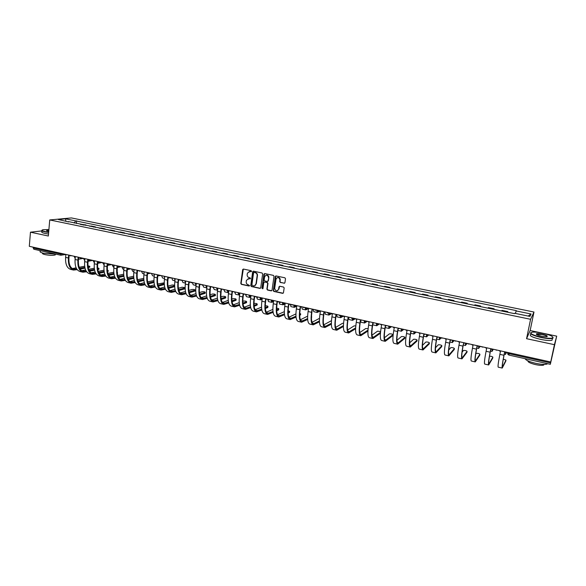 <?xml version="1.0" encoding="UTF-8"?>
<svg xmlns="http://www.w3.org/2000/svg" width="586" height="586" viewBox="0 0 586 586"><rect width="100%" height="100%" fill="white"/><g stroke="black" fill="none" stroke-linecap="round" stroke-linejoin="round"><path stroke-width="0.88" d="M251.526 271.318L251.094 270.673L243.468 269.069L242.692 269.523L240.795 283.448L241.41 284.364L248.991 286.019L249.57 285.594L248.156 284.737C246.787 284.283 246.135 283.302 246.201 281.793L246.435 280.255L248.984 278.687L250.53 278.54L250.112 277.823L249.131 277.61C247.753 277.163 247.102 276.182 247.167 274.666L247.417 273.105L249.958 271.545L251.526 271.318M284.078 283.287L284.928 282.664L285.507 278.731L284.877 277.793L276.153 275.955L275.31 276.577L273.31 290.546L273.94 291.454L282.613 293.344L283.47 292.729L284.166 287.902L283.529 287.059L279.8 286.254L278.951 286.876L278.614 289.22C276.98 291.579 275.669 291.323 274.673 288.466L275.999 279.185C277.588 276.819 278.907 277.039 279.954 279.852L279.712 281.617L280.342 282.489L284.598 283.192M530.586 319.289L526.565 338.693L554.429 344.671L550.723 361.994L29.3 246.31L30.465 232.188L48.338 236.026L49.737 219.948L530.586 319.289L533.985 312.03L71.367 217.926L49.737 219.948M262.653 273.904L262.037 272.981L253.489 271.179L252.683 271.699L250.764 285.616L251.379 286.539L259.884 288.393L260.711 287.821L262.653 273.904M264.762 273.552L273.398 275.376L274.021 276.277L272.036 290.238L271.193 290.854L267.509 290.048L266.886 289.125L267.685 283.492L267.062 282.562L264.623 282.042L263.795 282.628L262.968 288.524L261.949 288.283L263.927 274.175L264.762 273.552M554.429 344.671L556.7 336.144L550.32 364.302L508.926 355.079L509.117 353.717L550.598 362.932L550.32 364.302M556.7 336.144L530.147 330.533L533.985 312.03M550.723 361.994L550.598 362.932M33.944 249.211L33.153 247.937L60.182 253.943L63.442 253.885M33.219 247.182L33.153 247.937M42.133 230.884L30.465 232.188M84.216 225.141L80.209 224.321M80.575 224.226L85.842 224.907L85.79 225.471M84.582 225.046L85.842 224.907M95.298 227.427L95.35 226.863L91.321 226.035L89.709 226.277M93.753 227.104L95.35 226.863M104.894 229.397L104.953 228.833L100.88 227.998L99.29 228.247M103.37 229.082L104.953 228.833M114.578 231.389L114.636 230.825L110.527 229.976L108.959 230.232M113.083 231.082L114.636 230.825M124.357 233.396L124.415 232.832L120.269 231.983L118.724 232.239M122.884 233.096L124.415 232.832M134.223 235.425L134.282 234.861L130.099 233.997L128.583 234.268M132.78 235.133L134.282 234.861M144.185 237.477L144.251 236.905L140.025 236.033L138.53 236.312M142.764 237.184L144.251 236.905M154.243 239.542L154.308 238.971L150.038 238.092L148.573 238.377M152.851 239.256L154.308 238.971M164.395 241.63L164.461 241.058L160.154 240.172L158.711 240.465M163.025 241.351L164.461 241.058M174.643 243.739L174.709 243.161L170.365 242.267L168.944 242.567M173.31 243.468L174.709 243.161M184.993 245.871L185.059 245.285L180.671 244.384L179.279 244.692M183.682 245.6L185.059 245.285M195.438 248.017L195.512 247.431L191.08 246.523L189.718 246.838M194.164 247.753L195.512 247.431M205.986 250.185L206.06 249.599L201.584 248.684L200.251 249.006M204.741 249.929L206.06 249.599M216.637 252.376L216.717 251.79L212.198 250.859L210.894 251.196M215.421 252.126L216.717 251.79M227.397 254.588L227.478 253.994L222.907 253.064L221.633 253.408M226.211 254.346L227.478 253.994M238.26 256.822L238.341 256.228L233.733 255.284L232.481 255.635M237.11 256.587L238.341 256.228M249.233 259.078L249.314 258.485L244.655 257.525L243.439 257.891M248.112 258.851L249.314 258.485M260.309 261.356L260.396 260.763L255.694 259.796L254.507 260.169M259.224 261.136L260.396 260.763M271.501 263.663L271.589 263.055L266.835 262.081L265.685 262.462M270.446 263.444L271.589 263.055M282.804 265.985L282.892 265.377L278.094 264.396L276.98 264.784M273.376 290.978L273.45 290.466M275.442 276.533L275.493 276.167M281.785 265.773L282.892 265.377M294.223 268.337L294.311 267.729L289.469 266.733L288.385 267.135M293.242 268.132L294.311 267.729M305.76 270.703L305.848 270.095L300.955 269.091L299.9 269.501M304.815 270.512L305.848 270.095M317.407 273.105L317.502 272.49L312.558 271.472L311.54 271.897M316.499 272.915L317.502 272.49M329.178 275.523L329.273 274.907L324.278 273.882L323.296 274.314M328.314 275.347L329.273 274.907M341.074 277.969L341.169 277.346L336.122 276.314L335.177 276.76M340.239 277.801L341.169 277.346M353.087 280.438L353.19 279.815L348.091 278.768L347.183 279.229M352.296 280.276L353.19 279.815M365.232 282.935L365.334 282.313L360.178 281.251L359.313 281.72M364.477 282.782L365.334 282.313M377.501 285.463L377.604 284.833L372.396 283.763L371.568 284.239M376.791 285.316L377.604 284.833M389.895 288.012L390.005 287.382L384.746 286.298L383.955 286.788M389.229 287.873L390.005 287.382M402.428 290.59L402.538 289.953L397.22 288.861L396.466 289.359M401.806 290.458L402.538 289.953M415.086 293.19L415.203 292.553L409.826 291.447L409.116 291.96M414.514 293.073L415.203 292.553M427.89 295.82L428 295.183L422.572 294.069L421.905 294.59M427.355 295.71L428 295.183M440.826 298.486L440.943 297.842L435.449 296.714L434.827 297.249M440.335 298.384L440.943 297.842M453.901 301.175L454.018 300.53L448.473 299.387L447.894 299.937M453.461 301.079L454.018 300.53M467.115 303.892L467.24 303.24L461.629 302.09L461.101 302.654M466.727 303.812L467.24 303.24M480.483 306.639L480.608 305.987L474.931 304.823L474.448 305.401M480.139 306.573L480.608 305.987M493.991 309.415L494.123 308.763L488.387 307.584L487.948 308.177M493.705 309.357L494.123 308.763M507.652 312.228L507.784 311.569L501.982 310.375L501.594 310.983M507.417 312.177L507.784 311.569M68.672 221.948L58.314 219.508L65.566 218.827L75.638 220.885L74.21 223.083M515.416 313.444L516.259 310.602L75.638 220.885M516.068 310.924L531.092 313.993L529.92 316.425L514.655 313.29L514.449 313.627L68.489 221.596M526.565 338.693L530.147 330.533M76.37 223.53L76.627 220.783M65.566 218.827L65.837 221.054M528.154 316.066L531.092 313.993M251.328 271.67L249.072 271.538M248.054 278.687L250.354 278.811M243.322 269.055L241.117 283.346L241.725 284.261L249.387 285.924M253.32 271.164L251.079 285.514L251.694 286.429L260.404 288.297M254.134 272.424L253.555 272.856L251.885 284.994L253.357 285.865C254.676 286.027 255.547 285.448 255.965 284.129L257.151 275.603C257.217 274.08 256.565 273.091 255.181 272.644L254.068 272.417M254.661 285.748L256.001 283.91M254.449 272.329L255.489 272.556C256.873 272.995 257.532 273.984 257.466 275.508L256.316 283.807M264.418 282.027L267.363 282.459L267.985 283.39L267.187 289.015L267.809 289.938L271.721 290.751M264.579 273.537L262.257 288.18L262.784 288.839M268.513 277.632C267.626 274.731 266.33 274.431 264.623 276.731L264.154 280.035L264.777 280.958L267.216 281.485L268.058 280.87L268.813 277.537C268.703 275.647 267.787 274.856 266.066 275.156M267.721 281.397L268.359 280.767L268.813 277.537M277.434 277.53C279.097 277.193 280.035 277.932 280.247 279.749L280.005 281.514L280.635 282.386L284.364 283.185M277.544 290.722L278.614 289.22M279.566 286.246L278.907 289.11M275.947 275.94L273.611 290.436L274.233 291.337L283.163 293.234M78.517 259.224L83.483 258.367L84.728 260.653M74.129 256.258L75.176 258.485M89.768 267.048L89.834 266.352L87.966 265.773M64.812 254.192L65.83 255.013L65.61 257.379C65.28 264.227 67.009 268.242 70.796 269.428L73.235 269.985M76.678 268.893L73.755 269.15C70.239 268.051 68.635 264.301 68.95 257.906L69.163 255.65M69.573 255.452L68.613 255.628L68.394 258.001C68.057 264.857 69.778 268.871 73.543 270.058L77.213 269.67M80.106 269.113L85.021 268.161M88.208 267.546L89.548 267.289M89.636 266.41L88.068 266.711M84.838 267.326L79.645 268.322M84.67 266.234L79.183 267.275M76.136 267.853L72.29 268.571M89.438 260.147L88.186 260.367M88.098 261.275L92.852 260.411M98.946 262.22L97.862 262.418M97.774 263.326L102.213 262.491M92.925 260.426L94.375 262.806M98.909 269.113L98.983 268.41L97.613 267.868M74.283 256.294L75.301 257.115L75.081 259.495C74.73 266.366 76.414 270.388 80.143 271.567L82.611 272.131M86.135 270.996L83.124 271.289C79.667 270.197 78.099 266.44 78.436 260.023L78.649 257.759M79.103 257.54L78.114 257.737L77.887 260.125C77.528 267.004 79.205 271.025 82.912 272.197L86.647 271.772M89.563 271.193L94.595 270.175M97.811 269.531L98.704 269.355M98.792 268.469L97.686 268.688M94.427 269.34L89.123 270.402M94.273 268.22L88.676 269.318M85.607 269.926L81.659 270.695M108.139 271.193L108.212 270.498L107.348 270.021M83.835 258.411L84.86 259.239L84.633 261.627C84.259 268.527 85.908 272.556 89.577 273.721L92.075 274.292M95.679 273.113L92.588 273.45C89.182 272.365 87.651 268.608 88.01 262.162L88.23 259.898M88.72 259.649L87.702 259.869L87.468 262.264C87.087 269.172 88.72 273.201 92.376 274.365L96.177 273.896M99.107 273.281L104.264 272.204M107.509 271.523L107.941 271.435M108.036 270.549L107.399 270.681M104.11 271.362L98.69 272.49M103.971 270.212L98.258 271.377M95.159 272.014L91.108 272.834M48.894 229.558L43.012 229.712C41.145 230.217 42.024 230.884 45.635 231.726L48.667 232.246M48.645 232.495L45.481 231.953C42.397 231.258 41.262 230.65 42.067 230.122M48.726 231.499L46.565 230.591L48.836 230.291M48.814 230.54L46.726 230.906M55.875 254.141L43.65 253.247C40.434 252.478 39.35 251.775 40.405 251.145M45.503 251.826L42.353 251.123M55.333 254.251L55.274 254.939C52.989 255.555 49.59 255.452 45.063 254.624C42.741 254.06 41.965 253.555 42.719 253.093L42.727 253.027M48.506 234.056L45.349 233.514C42.119 232.774 41.02 232.137 42.075 231.602M541.098 337.184C547.185 338.386 551.082 338.591 552.781 337.807C553.382 336.459 549.968 334.906 542.533 333.17C538.16 332.277 534.754 331.94 532.337 332.159C528.982 333.192 531.898 334.87 541.098 337.184M552.964 337.184L553.001 338.129L552.43 338.386C550.173 338.869 546.372 338.569 541.025 337.492C532.923 335.536 529.546 333.91 530.879 332.614M541.464 336.159C537.743 335.28 536.051 334.511 536.373 333.852C537.223 333.456 539.164 333.559 542.182 334.152C546.789 335.302 548.254 336.137 546.584 336.672L541.464 336.159M547.046 336.584C547.068 335.932 545.42 335.221 542.109 334.452L536.476 334.394M547.617 363.701L546.943 364.082C544.68 364.682 540.9 364.419 535.597 363.298C529.29 361.767 525.796 360.229 525.107 358.683M538.49 361.665L533.626 360.58M544.145 364.404L543.574 365.122C541.947 365.561 539.223 365.378 535.414 364.573C530.14 363.247 527.664 362.016 527.971 360.881M552.334 338.833L552.027 340.268C549.771 340.759 545.976 340.466 540.629 339.382C532.11 337.287 528.836 335.617 530.799 334.364M536.38 334.298L536.791 334.342M108.6 264.293L107.634 264.484M107.538 265.399L111.662 264.586M102.447 262.543L104.11 264.975M118.379 266.388L117.5 266.564M117.405 267.48L121.192 266.703M112.065 264.674L113.31 267.026L113.94 267.165M128.275 268.483L127.455 268.659L127.213 270.915C126.766 277.464 128.129 281.251 131.308 282.284L131.044 282.225M127.36 269.575L130.817 268.835M121.763 266.828L122.987 269.179L123.866 269.377M117.281 273.376L117.178 272.241M93.474 260.55L94.514 261.385L94.28 263.781C93.877 270.71 95.489 274.746 99.093 275.896L101.627 276.475M98.551 261.92L98.162 261.964M105.319 275.244L102.132 275.625C98.778 274.556 97.298 270.791 97.672 264.323L97.899 262.052M98.433 261.781L97.379 262.023L97.137 264.425C96.734 271.355 98.323 275.398 101.92 276.541L105.795 276.035M108.747 275.391L114.021 274.241M113.882 273.398L108.351 274.592M113.765 272.204L107.934 273.45M104.813 274.116L100.653 274.995M103.209 262.711L104.257 263.546L104.015 265.956C103.59 272.915 105.158 276.958 108.703 278.094L111.259 278.68M108.351 264.081L107.949 264.132M115.046 277.398L111.765 277.83C108.476 276.768 107.026 272.988 107.428 266.498L107.663 264.22M108.242 263.927L107.15 264.191L106.901 266.601C106.469 273.567 108.022 277.61 111.552 278.746L115.501 278.189M118.475 277.515L123.88 276.292M123.756 275.442L118.101 276.709M123.653 274.211L117.698 275.537M114.548 276.233L110.278 277.178M133.637 276.24L127.565 277.632M113.032 264.894L114.094 265.729L113.838 268.154C113.391 275.134 114.915 279.185 118.401 280.313L120.994 280.906M118.255 266.256L117.815 266.322M124.862 279.566L121.492 280.049C118.255 279.002 116.848 275.215 117.273 268.696L117.515 266.418M118.138 266.095L117.01 266.381L116.753 268.806C116.299 275.794 117.808 279.852 121.273 280.972L125.294 280.357M128.297 279.647L133.835 278.343M133.725 277.493L127.946 278.848M124.386 278.365L119.998 279.375M131.564 269.003L132.751 271.355L133.886 271.611M143.731 278.365L137.527 279.742M122.95 267.091L124.02 267.934L123.763 270.366C123.287 277.376 124.767 281.441 128.188 282.547L130.81 283.148M128.246 268.447L127.785 268.535M128.129 268.285L126.964 268.593L126.708 271.025C126.224 278.042 127.689 282.108 131.088 283.214L135.19 282.54M138.215 281.8L143.885 280.408M143.797 279.559L137.886 280.994M134.78 281.749L131.308 282.284M134.311 280.511L129.806 281.595M147.562 273.809L149.225 273.42M141.446 271.193L142.603 273.552L143.995 273.867M153.92 280.562L147.584 281.859M132.963 269.311L134.04 270.161L133.776 272.607C133.278 279.639 134.707 283.712 138.069 284.811L140.721 285.419M138.333 270.659L137.849 270.761M144.793 283.946L141.219 284.547C138.098 283.521 136.78 279.727 137.249 273.157L137.498 270.864M139.314 271.186L140.303 270.937L138.208 270.476L137.014 270.827L136.75 273.266C136.245 280.313 137.659 284.386 140.999 285.477L145.181 284.745M148.236 283.968L154.037 282.481M153.964 281.624L147.928 283.155M144.339 282.672L139.71 283.829M157.81 275.94L159.267 275.588M151.43 273.406L152.55 275.772L154.213 276.138M164.212 282.818L157.737 283.99M143.079 271.552L144.156 272.409L143.885 274.863C143.365 281.932 144.749 286.005 148.038 287.089L150.734 287.704M148.514 272.893L148.016 273.017M154.894 286.166L151.217 286.832C148.163 285.822 146.888 282.012 147.379 275.413L147.635 273.12M148.383 272.732L147.159 273.076L146.888 275.53C146.361 282.606 147.731 286.686 150.998 287.77L155.268 286.964M158.352 286.144L164.3 284.562M164.241 283.697L158.066 285.331M154.462 284.84L149.701 286.085M168.16 278.086L169.471 277.757M164.527 276.936L164.629 277.493M161.502 275.64L162.586 278.006L164.519 278.438M174.606 285.148L172.181 284.994L167.999 286.129M153.283 273.823L154.374 274.68L154.096 277.141C153.547 284.239 154.887 288.319 158.11 289.389L160.835 290.011M158.799 275.149L158.271 275.288M165.106 288.4L161.311 289.132C158.323 288.136 157.092 284.327 157.612 277.698L157.876 275.398M158.645 275.01L157.407 275.354L157.129 277.815C156.572 284.921 157.89 289.008 161.091 290.077L165.45 289.198M168.563 288.341L174.657 286.649M174.621 285.778L168.299 287.521M164.688 287.03L159.795 288.363M178.613 280.247L179.821 279.925M174.716 279.163L174.987 280.255M171.669 277.896L172.724 280.262L174.928 280.76M185.037 288.546L185.103 287.858M185.103 287.601L182.092 287.221L178.364 288.283M163.589 276.109L164.688 276.973L164.402 279.441C163.831 286.569 165.12 290.656 168.27 291.718L171.031 292.348M169.186 277.42L168.636 277.581M175.412 290.649L171.508 291.462C168.585 290.473 167.391 286.657 167.94 280.005L168.204 277.698M169.002 277.31L167.75 277.654L167.464 280.13C166.878 287.257 168.153 291.352 171.288 292.407L175.734 291.454M178.884 290.546L184.92 288.795M185.03 287.88L178.642 289.718M175.016 289.228L169.984 290.656M185.616 281.661L185.323 284.115C184.693 291.301 185.879 295.403 188.89 296.428L191.717 297.08M189.175 282.415L190.304 282.1M185 281.361L185.469 282.884M181.938 280.174L182.957 282.547L185.447 283.097M195.05 290.803L195.138 290.107C194.926 289.601 193.907 289.389 192.091 289.469L188.831 290.436M173.991 278.416L175.104 279.288L174.811 281.771C174.21 288.92 175.448 293.022 178.532 294.062L181.323 294.699M179.668 279.712L179.096 279.903M185.821 292.912L181.799 293.806C178.942 292.839 177.792 289.015 178.364 282.335L178.642 280.02M179.455 279.625L178.195 279.969L177.902 282.459C177.287 289.623 178.518 293.718 181.579 294.758L186.121 293.718M189.3 292.758L194.94 291.059M195.057 290.143L189.088 291.931M185.447 291.44L180.268 292.971M196.2 284.349L195.973 283.91M195.38 283.507L196.068 285.411M192.303 282.569L193.285 284.847L196.061 285.463M205.159 293.088L205.246 292.392C205.027 291.872 204.001 291.66 202.185 291.747L199.408 292.604M184.502 280.745L185.623 281.624M191.351 282.745L192.398 282.496L189.666 282.24M196.332 295.19L192.186 296.179C189.395 295.219 188.296 291.389 188.897 284.686L189.183 282.364M190.018 281.969L188.743 282.313L188.436 284.811C187.798 292.004 188.978 296.113 191.966 297.131L196.61 296.003M199.833 294.985L205.063 293.337M205.173 292.421L199.636 294.157M195.98 293.659L190.655 295.307M206.902 286.869L206.426 286.158M205.869 285.565L206.777 287.858M202.771 285.082L203.716 287.169L206.748 287.851M215.362 295.388L215.45 294.692C215.223 294.165 214.198 293.945 212.366 294.04L210.096 294.773M195.109 283.097L196.244 283.983L195.936 286.488C195.277 293.696 196.413 297.813 199.35 298.823L202.214 299.475M200.917 284.386L200.339 284.598M206.953 297.483L202.675 298.574C199.958 297.629 198.91 293.791 199.533 287.059L199.819 284.737M200.683 284.335L199.394 284.679L199.079 287.191C198.412 294.414 199.54 298.523 202.456 299.534L207.21 298.303M210.469 297.227L215.274 295.644M215.392 294.714L210.293 296.384M206.624 295.893L201.145 297.666M217.736 289.25L216.974 288.341M216.468 287.836L217.611 290.209M213.341 287.55L214.249 289.521L217.311 290.202M225.661 297.717L225.757 297.014C225.522 296.479 224.482 296.26 222.651 296.355L220.893 296.948M205.825 285.477L206.968 286.364L206.653 288.876C205.964 296.12 207.048 300.244 209.913 301.241L212.813 301.9M211.678 286.774L211.114 286.986M217.677 299.79L213.267 300.992C210.616 300.061 209.62 296.216 210.271 289.455L210.564 287.125M211.458 286.722L210.154 287.074L209.832 289.587C209.136 296.838 210.206 300.962 213.048 301.951L217.911 300.611M221.215 299.475L225.581 297.966M225.705 297.036L221.061 298.626M217.377 298.135L211.744 300.039M228.694 291.528L228.24 291.623L227.617 290.37M227.17 290.209L228.035 292.59L228.569 292.487M224.006 289.997L224.878 291.887L227.976 292.575M236.055 300.061L236.151 299.365C235.909 298.816 234.869 298.589 233.03 298.692L231.807 299.124M216.652 287.88L217.802 288.773L217.472 291.293C216.761 298.567 217.794 302.698 220.578 303.673L223.515 304.346M222.541 289.184L221.999 289.389M228.518 302.105L223.962 303.431C221.383 302.515 220.439 298.662 221.112 291.872L221.42 289.543M222.336 289.14L221.017 289.484L220.688 292.011C219.962 299.292 220.981 303.423 223.742 304.398L228.73 302.933M232.071 301.724L235.982 300.31M236.107 299.38L231.939 300.874M228.24 300.384L222.438 302.435M239.769 293.813L239.007 294.018L238.399 292.707M237.975 292.612L238.802 294.992L239.637 294.773M234.781 292.429L235.616 294.282L238.744 294.978M246.552 302.435L246.647 301.731C246.398 301.175 245.351 300.948 243.512 301.05L242.838 301.299M227.58 290.304L228.738 291.198L228.408 293.74C227.661 301.043 228.643 305.174 231.345 306.141L234.319 306.815M233.521 291.623L232.994 291.821M239.462 304.442L234.766 305.892C232.261 304.998 231.36 301.138 232.071 294.319L232.378 291.975M233.316 291.579L231.99 291.923L231.653 294.465C230.891 301.775 231.858 305.907 234.539 306.866L239.652 305.269M243.044 303.988L246.486 302.684M246.618 301.746L242.934 303.13M239.22 302.64L233.25 304.852M250.896 296.12L249.885 296.435L249.299 295.124M248.889 295.029L249.673 297.41L250.823 297.065M245.659 294.824L246.457 296.699L249.621 297.402M257.151 304.823L257.247 304.127C256.99 303.555 255.935 303.328 254.09 303.431L253.987 303.467M238.619 292.751L239.791 293.652L239.447 296.201C238.67 303.533 239.593 307.679 242.223 308.624L245.234 309.313M244.604 294.077L244.106 294.275M250.522 306.778L245.673 308.382C243.241 307.504 242.399 303.636 243.131 296.787L243.446 294.443M244.413 294.04L243.073 294.384L242.721 296.934C241.937 304.281 242.846 308.419 245.446 309.364L250.691 307.621M254.134 306.251L257.093 305.072M257.225 304.134L254.046 305.387M250.31 304.896L244.164 307.291M261.883 298.545L260.865 298.875L260.309 297.563M259.913 297.476L260.653 299.856L262.125 299.365M256.639 297.168L257.401 299.138L260.602 299.849M267.846 307.24L267.949 306.537C268.014 306.104 267.113 305.841 265.253 305.753M249.768 295.227L250.955 296.135L250.596 298.692C249.79 306.06 250.662 310.206 253.203 311.137L256.258 311.833M255.796 296.56L255.328 296.758M261.7 309.13L256.69 310.895C254.339 310.031 253.54 306.163 254.302 299.285L254.632 296.926M255.628 296.523L254.265 296.868L253.906 299.431C253.093 306.808 253.943 310.954 256.463 311.884L261.847 309.972M265.341 308.514L267.802 307.489M267.817 307.482L267.949 306.537L265.282 307.643M261.524 307.159L255.188 309.745M273.047 300.962L271.955 301.343L271.428 300.032M271.04 299.944L271.743 302.332L273.545 301.673M267.736 299.424L268.461 301.6L271.692 302.317M278.65 309.679L278.753 308.976C278.965 308.646 278.262 308.382 276.643 308.185M261.034 297.725L262.228 298.64L261.861 301.211C261.026 308.602 261.839 312.763 264.301 313.671L267.384 314.382M267.106 299.072L266.667 299.256M272.995 311.488L267.817 313.437C265.539 312.587 264.799 308.712 265.59 301.805L265.927 299.439M266.945 299.036L265.568 299.38L265.209 301.958C264.359 309.364 265.15 313.517 267.59 314.426L273.12 312.338M276.68 310.778L278.606 309.928L278.753 308.976L276.636 309.899M272.856 309.415L266.322 312.221M284.356 303.38L283.155 303.834L282.657 302.523M282.284 302.435L282.943 304.83L285.082 303.988M278.958 301.702L279.625 304.09L282.892 304.815M289.557 312.148L289.667 311.437L288.144 310.697M272.409 300.244L273.611 301.167L273.244 303.753C272.373 311.181 273.127 315.341 275.501 316.235L278.628 316.953M278.533 301.607L278.116 301.783M284.415 313.847L279.053 316C276.856 315.165 276.174 311.283 276.995 304.346L277.339 301.973M275.574 276.094L275.515 276.511M273.523 290.444L273.428 291.081M278.387 301.578L276.995 301.922L276.621 304.508C275.742 311.942 276.475 316.103 278.826 316.997L284.51 314.704M288.136 313.027L289.521 312.389M289.667 311.437L288.114 312.148M284.32 311.664L277.574 314.711M295.805 305.804L294.472 306.353L293.996 305.035M293.637 304.954L294.253 307.35L296.728 306.302L296.355 308.91C295.417 316.403 296.047 320.579 298.245 321.436L301.46 322.168M290.275 304.215L290.905 306.603L294.209 307.335M300.581 314.638L300.691 313.92L299.761 313.298M283.902 302.801L285.118 303.724L284.737 306.317C283.836 313.774 284.525 317.942 286.818 318.821L289.989 319.546M290.07 304.163L289.689 304.332M295.952 316.213L290.4 318.586C288.29 317.773 287.66 313.884 288.517 306.918L288.869 304.537M289.938 304.134L288.532 304.486L288.151 307.079C287.235 314.55 287.909 318.718 290.173 319.59L296.033 317.07M299.724 315.275L300.545 314.872M300.691 313.92L299.724 314.382M295.908 313.906L288.949 317.224M307.401 308.229L305.892 308.895L305.453 307.577M305.108 307.504L305.68 309.891L308.104 308.807M301.387 306.91L301.731 306.756L302.295 309.137L305.636 309.884M311.708 317.158L311.496 315.993M295.52 305.372L296.743 306.31M307.621 318.572L301.863 321.201C299.842 320.41 299.27 316.513 300.157 309.518L300.508 307.13M301.614 306.727L300.193 307.071L299.805 309.679C298.853 317.18 299.468 321.355 301.636 322.212L307.672 319.443M307.628 316.132L300.435 319.758M319.128 310.661L317.436 311.459L317.026 310.148M316.689 310.075L317.216 312.463L319.685 311.291M313.254 309.496L313.803 311.701L317.173 312.455M307.247 307.98L308.485 308.917L308.09 311.532C307.115 319.055 307.687 323.238 309.789 324.073L313.049 324.82M319.421 320.923L313.444 323.846C311.503 323.069 310.998 319.165 311.913 312.14L312.279 309.745M313.415 309.342L311.972 309.686L311.569 312.309C310.587 319.846 311.137 324.021 313.217 324.856L319.451 321.802M319.48 318.337L312.045 322.3M330.79 313.202L329.098 314.052L328.717 312.741M328.387 312.807L328.878 315.063L331.434 313.759M324.908 312.272L325.428 314.294L328.834 315.056M331.464 320.659L323.772 324.856M319.106 310.609L320.352 311.554L319.941 314.184C318.938 321.736 319.443 325.926 321.458 326.739L324.754 327.493M331.354 323.267L325.149 326.519C323.296 325.757 322.842 321.846 323.794 314.792L324.168 312.389M325.333 311.986L323.875 312.331L323.465 314.968C322.447 322.534 322.93 326.717 324.915 327.53L331.361 324.153M342.502 315.795L340.876 316.674L340.525 315.488M340.195 315.62L340.656 317.685L343.345 316.22M336.686 315.034L337.17 316.909L340.613 317.678M343.564 323.23L342.48 323.325L335.632 327.428M331.083 313.261L332.343 314.213L331.925 316.858C330.885 324.446 331.324 328.636 333.244 329.435L336.576 330.196M343.418 325.589L336.965 329.215C335.207 328.475 334.811 324.556 335.793 317.473L336.181 315.056M337.375 314.66L335.903 315.004L335.478 317.649C334.43 325.245 334.848 329.442 336.738 330.233L343.411 326.483M354.34 318.425L352.772 319.319L352.45 318.33M352.127 318.396L352.552 320.337L355.416 318.667L356.698 319.626L356.266 322.293C355.145 329.947 355.453 334.152 357.174 334.906L360.602 335.69M348.589 317.766L349.036 319.553L352.516 320.33M355.783 325.911L354.083 325.897L347.623 330.006M343.184 315.949L344.458 316.909L344.033 319.56C342.949 327.178 343.323 331.376 345.147 332.159L348.531 332.929M355.636 327.882L348.912 331.94C347.234 331.215 346.912 327.296 347.923 320.183L348.318 317.759M349.542 317.363L348.055 317.707L347.623 320.359C346.531 327.992 346.89 332.196 348.677 332.965L355.599 328.783M366.294 321.077L364.8 321.992L364.507 321.143M364.192 321.15L364.573 323.018L367.312 321.304M360.617 320.483L361.02 322.227L364.543 323.011M368.125 328.673L365.686 328.548L359.745 332.592M367.993 330.13L360.976 334.694C359.394 333.991 359.13 330.065 360.185 322.915L360.588 320.483M361.84 320.088L360.339 320.432L359.892 323.106C358.771 330.768 359.05 334.972 360.742 335.727L367.935 331.039M378.366 323.758L376.945 324.695L376.681 323.926M376.38 323.875L376.725 325.728L379.332 323.97M372.799 324.322L373.128 324.922L376.688 325.721M380.592 331.551L377.538 331.163L372 335.177M367.774 321.406L369.077 322.373L368.623 325.054C367.473 332.738 367.708 336.95 369.327 337.69L372.799 338.481M380.512 332.321L373.165 337.477C371.685 336.789 371.487 332.863 372.571 325.684L372.982 323.238M374.271 322.849L372.747 323.194L372.293 325.875C371.136 333.566 371.348 337.785 372.938 338.51L380.431 333.244M390.569 326.461L389.221 327.42L388.979 326.666M388.708 326.549L388.994 328.46L391.477 326.666M385.244 327.589L388.965 328.453M392.752 335.5L392.898 334.672C392.4 334.027 391.243 333.749 389.441 333.837L384.394 337.763M380.27 324.175L381.581 325.149L381.12 327.845C379.926 335.566 380.094 339.777 381.611 340.495L385.127 341.301M392.898 334.672L385.485 340.283C384.101 339.624 383.969 335.69 385.09 328.475L385.515 326.021M386.833 325.633L385.295 325.977L384.834 328.673C383.625 336.401 383.771 340.62 385.258 341.33L392.723 335.661M402.45 329.566L401.622 330.182L401.41 329.347M401.168 329.156L401.395 331.222L403.739 329.383M404.801 338.232L404.948 337.39C404.428 336.73 403.263 336.445 401.461 336.54L396.934 340.327M392.898 326.981L394.217 327.962L393.748 330.665C392.517 338.415 392.613 342.642 394.019 343.33L397.586 344.15M404.948 337.39L397.938 343.125C396.649 342.488 396.59 338.547 397.748 331.302L398.18 328.834M399.535 328.453L397.975 328.797L397.498 331.5C396.253 339.265 396.326 343.491 397.704 344.172L404.772 338.378M414.844 332.416L414.156 332.965L413.987 331.932M413.789 331.669L413.928 334.013L416.141 332.137M416.968 340.986L417.129 340.129C416.58 339.47 415.408 339.177 413.613 339.265L409.629 342.861M405.659 329.808L406.992 330.797L406.516 333.515C405.241 341.301 405.263 345.535 406.559 346.201L410.178 347.029M417.129 340.129L410.522 345.996C409.336 345.381 409.343 341.433 410.537 334.159L410.976 331.683M412.368 331.295L410.786 331.639L410.303 334.357C409.021 342.158 409.013 346.392 410.288 347.051L416.946 341.125M427.502 335.185L426.82 335.785L426.703 334.481M426.513 334.438L426.593 336.84L428.212 335.346M429.267 343.777L429.428 342.898C428.857 342.231 427.67 341.938 425.883 342.019L422.477 345.352M418.558 332.672L419.906 333.668L419.415 336.393C418.104 344.216 418.045 348.45 419.239 349.102L422.902 349.937M429.428 342.898L423.238 348.897C422.154 348.304 422.235 344.348 423.466 337.045L423.92 334.555M425.341 334.174L423.744 334.518L423.246 337.25C421.927 345.088 421.839 349.322 423.004 349.959L429.245 343.901M440.372 337.895L439.625 338.627L439.544 337.324M439.368 337.287L439.397 339.69L440.877 338.188M441.69 346.59L441.859 345.696C441.258 345.022 440.064 344.722 438.277 344.802L435.493 347.769M431.604 335.566L432.966 336.569L432.461 339.309C431.106 347.168 430.974 351.41 432.05 352.025L435.764 352.875M441.859 345.696L436.087 351.834C435.112 351.256 435.266 347.3 436.533 339.961L437.002 337.463M438.46 337.089L436.841 337.426L436.336 340.173C434.966 348.04 434.805 352.281 435.852 352.897L441.668 346.7M453.425 340.554L452.56 341.506L452.524 340.202M452.363 340.173L452.333 342.576L453.798 340.927M454.245 349.432L454.414 348.524C453.791 347.842 452.59 347.542 450.802 347.615L448.693 350.076M444.789 338.488L446.158 339.499L445.646 342.253C444.254 350.15 444.034 354.391 444.994 354.991L448.759 355.849M454.414 348.524L449.081 354.794C448.217 354.244 448.437 350.281 449.748 342.913L450.224 340.4M451.718 340.026L450.085 340.371L449.565 343.125C448.158 351.029 447.916 355.277 448.839 355.87L454.223 349.534M466.529 343.315L465.643 344.414L465.636 343.118M465.496 343.088L465.409 345.491L466.925 343.572M466.925 352.303L467.108 351.38C466.456 350.692 465.24 350.384 463.46 350.457L462.09 352.193M458.12 341.448L459.505 342.466L458.977 345.227C457.541 353.16 457.241 357.409 458.084 357.98L461.9 358.852M467.108 351.38L462.208 357.79C461.453 357.262 461.753 353.299 463.108 345.894L463.592 343.374L465.123 343M463.599 343.374L462.94 346.114C461.49 354.054 461.167 358.31 461.973 358.866L466.91 352.391M479.663 346.231L478.865 347.359L478.894 346.055M478.777 346.033L478.63 348.436L480.11 346.326M479.744 355.211L479.927 354.266C479.253 353.57 478.022 353.263 476.25 353.329L475.722 354.025M471.591 344.436L472.997 345.462L472.455 348.238C470.976 356.207 470.595 360.463 471.32 361.005L475.187 361.892M479.927 354.266L475.488 360.822C474.843 360.317 475.224 356.347 476.616 348.904L477.114 346.377M478.681 346.011L477.004 346.348L476.462 349.131C474.968 357.108 474.557 361.364 475.246 361.906L479.729 355.284M492.943 349.175L492.225 350.325L492.284 349.131M492.167 349.212L491.991 351.41L493.317 349.256M492.694 358.141L492.885 357.182C492.467 356.603 491.339 356.266 489.493 356.171M485.223 347.461L486.636 348.487L486.087 351.285C484.556 359.284 484.095 363.547 484.695 364.067L488.614 364.961M492.885 357.182L488.907 363.884C488.38 363.401 488.841 359.43 490.277 351.959L490.782 349.41M492.387 349.051L490.687 349.388L490.13 352.186C488.592 360.2 488.101 364.463 488.665 364.975L492.68 358.207M506.363 352.149L505.733 353.336L505.791 352.398M505.696 352.435L505.498 354.42L506.663 352.215M505.784 361.108L505.982 360.126L503.301 359.13M499.001 350.516L500.429 351.556L499.865 354.362C498.298 362.397 497.741 366.668 498.217 367.158L502.187 368.067M505.982 360.126L502.473 366.983C502.07 366.528 502.605 362.544 504.085 355.035L504.605 352.479M506.245 352.127L504.531 352.464L503.96 355.277C502.378 363.327 501.799 367.59 502.231 368.074L505.777 361.159M507.754 352.457L507.505 352.955L509.117 353.717L509.307 352.801M62.299 253.635L61.611 255.137L60.746 255.225L60.248 253.181M493.808 309.174L488.057 307.994M480.256 306.39L474.565 305.218M466.852 303.636L461.226 302.479M453.593 300.911L448.026 299.761M440.482 298.215L434.973 297.08M427.509 295.542L422.059 294.428M414.676 292.905L409.284 291.799M401.974 290.297L396.641 289.198M389.412 287.711L384.138 286.627M376.981 285.155L371.758 284.085M364.675 282.628L359.511 281.566M352.501 280.123L347.388 279.075M340.451 277.647L335.397 276.607M328.534 275.2L323.523 274.167M316.726 272.768L311.774 271.75M305.05 270.373L300.142 269.362M293.483 267.992L288.627 266.996M282.042 265.641L277.229 264.652M270.71 263.312L265.949 262.33M259.488 261.004L254.778 260.038M248.383 258.719L243.717 257.759M237.381 256.463L232.767 255.511M226.496 254.221L221.918 253.284M215.714 252.009L211.187 251.072M205.034 249.812L200.551 248.889M194.464 247.636L190.018 246.721M183.989 245.483L179.594 244.582M173.624 243.351L169.266 242.458M163.347 241.242L159.033 240.355M153.173 239.147L148.903 238.268M143.101 237.081L138.86 236.209M133.117 235.023L128.92 234.166M123.228 232.994L119.068 232.137M113.428 230.979L109.311 230.13M103.722 228.987L99.642 228.144M94.104 227.009L90.068 226.174M507.505 311.994L501.689 310.792M71.441 255.664L70.518 255.906M81 257.781L80.07 258.03M90.654 259.928L89.709 260.169M100.396 262.089L99.444 262.33M110.234 264.271L109.267 264.513M120.159 266.469L119.185 266.718M130.187 268.696L129.198 268.945M148.419 272.739L150.514 273.208L149.518 273.45M160.842 275.493L159.824 275.742M171.259 277.808L170.233 278.05M179.646 279.669L181.755 280.137L180.737 280.386M203.13 284.877L202.067 285.126M213.963 287.279L212.894 287.528M224.907 289.711L223.823 289.953M235.96 292.158L234.861 292.407M247.124 294.641L246.017 294.883M258.404 297.139L257.283 297.388M269.794 299.666L268.666 299.915M281.302 302.222L280.159 302.464M292.934 304.801L291.777 305.042M304.683 307.408L303.511 307.65M316.55 310.038L315.371 310.287M328.548 312.704L327.354 312.946M340.671 315.393L339.462 315.634M352.919 318.11L351.695 318.352M365.298 320.857L364.646 321.121M377.816 323.633L377.164 323.89M390.459 326.439L389.822 326.695M403.241 329.273L402.619 329.53M416.17 332.137L415.555 332.394M429.23 335.038L427.919 335.28M442.437 337.968L441.859 338.21M455.791 340.935L455.234 341.169M469.291 343.923L468.756 344.158M482.945 346.956L482.432 347.176M496.752 350.018L496.261 350.23M496.694 350.003L494.174 349.446M508.956 355.035L507.989 354.501L507.505 352.955M68.394 258.001L65.61 257.379M75.382 269.142L72.642 268.52M77.887 260.125L75.081 259.495M84.728 271.274L81.967 270.644M87.468 262.264L84.633 261.627M94.163 273.428L91.372 272.79M97.137 264.425L94.28 263.781M103.685 275.596L100.873 274.959M106.901 266.601L104.015 265.956M113.296 277.786L110.454 277.141M116.753 268.806L113.838 268.154M123.001 279.998L120.13 279.346M126.708 271.025L123.763 270.366M132.788 282.232L129.894 281.573M136.75 273.266L133.776 272.607M142.669 284.488L139.746 283.822M146.888 275.53L143.885 274.863M152.646 286.759L149.708 286.093M157.129 277.815L154.096 277.141M162.718 289.052L159.839 288.4M167.464 280.13L164.402 279.441M172.885 291.374L170.065 290.729M177.902 282.459L174.811 281.771M183.147 293.711L180.385 293.088M188.436 284.811L185.323 284.115M193.505 296.077L190.809 295.461M199.079 287.191L195.936 286.488M203.965 298.457L201.335 297.864M217.325 289.125L217.743 289.213M209.832 289.587L206.653 288.876M214.527 300.867L211.964 300.281M227.998 291.491L228.481 291.601M220.688 292.011L217.472 291.293M225.192 303.299L222.702 302.735M238.773 293.894L239.242 293.996M231.653 294.465L228.408 293.74M235.96 305.753L233.536 305.203M249.651 296.311L250.105 296.413M242.721 296.934L239.447 296.201M246.838 308.236L244.487 307.701M260.638 298.75L261.085 298.853M253.906 299.431L250.596 298.692M257.818 310.741L255.54 310.221M271.743 301.219L272.168 301.314M265.209 301.958L261.861 301.211M268.915 313.268L266.703 312.763M282.95 303.716L283.36 303.804M276.621 304.508L273.244 303.753M280.115 315.825L277.984 315.334M294.267 306.229L294.663 306.317M288.151 307.079L284.737 306.317M291.432 318.403L289.374 317.934M305.702 308.771L306.082 308.859M299.805 309.679L296.355 308.91M302.859 321.011L300.882 320.557M317.253 311.342L317.619 311.422M311.569 312.309L308.09 311.532M314.404 323.64L312.506 323.208M323.465 314.968L319.941 314.184M326.065 326.299L324.256 325.889M335.478 317.649L331.925 316.858M337.851 328.988L336.122 328.592M347.623 320.359L344.033 319.56M349.754 331.698L348.106 331.324M359.892 323.106L356.266 322.293M361.774 334.438L360.222 334.086M372.293 325.875L368.623 325.054M373.927 337.214L372.462 336.877M384.834 328.673L381.12 327.845M386.211 340.012L384.834 339.697M397.498 331.5L393.748 330.665M398.612 342.839L397.337 342.546M410.303 334.357L406.516 333.515M411.152 345.696L409.973 345.425M423.246 337.25L419.415 336.393M423.825 348.589L422.74 348.34M436.336 340.173L432.461 339.309M436.629 351.505L435.647 351.285M449.565 343.125L445.646 342.253M449.579 354.457L448.693 354.259M462.94 346.114L458.977 345.227M462.662 357.445L461.878 357.262M476.462 349.131L472.455 348.238M475.883 360.456L475.217 360.302M490.13 352.186L486.087 351.285M489.259 363.503L488.695 363.379M503.96 355.277L499.865 354.362M502.773 366.587L502.319 366.484M69.404 255.21L71.734 255.73M78.956 257.327L81.264 257.84M88.603 259.473L90.874 259.972M98.338 261.627L100.572 262.125M108.161 263.81L110.366 264.301M118.086 266.007L120.24 266.491M128.1 268.234L130.217 268.703M158.725 275.024L160.828 275.493M169.134 277.339L171.237 277.801M200.976 284.4L203.1 284.869M211.802 286.803L213.927 287.272M222.731 289.228L224.87 289.704M233.77 291.674L235.916 292.15M244.926 294.15L247.08 294.626M256.192 296.648L258.353 297.131M267.575 299.175L269.743 299.658M279.068 301.724L281.251 302.208M290.685 304.302L292.875 304.786M302.42 306.903L304.625 307.394M314.272 309.533L316.491 310.031M326.255 312.192L328.49 312.69M338.364 314.88L340.605 315.378M350.596 317.59L352.853 318.095M362.961 320.337L365.232 320.842M375.45 323.106L377.743 323.619M388.086 325.911L390.393 326.424M400.846 328.739L403.175 329.259M413.753 331.603L416.097 332.123M426.806 334.518L429.164 335.024M440.027 337.499L442.371 337.954M453.388 340.503L455.725 340.92M466.896 343.535L469.232 343.916M480.557 346.597L482.886 346.941M508.472 353.541L508.89 352.713M65.068 254.58L60.746 255.225L33.761 249.211M89.746 267.223L89.834 266.352M98.895 269.296L98.983 268.41M108.124 271.377L108.212 270.498M55.34 254.185L55.274 254.939M546.943 364.082L547.053 363.569M543.727 364.404L543.574 365.122M536.849 334.049L536.739 334.584M552.027 340.268L552.43 338.386M117.434 273.486L117.522 272.6M185.015 288.759L185.103 287.99M195.028 291.022L195.138 290.107M205.129 293.308L205.246 292.392M215.333 295.615L215.45 294.692M225.632 297.944L225.757 297.014M236.026 300.296L236.151 299.365M246.523 302.669L246.647 301.731M257.115 305.064L257.247 304.127M397.894 330.445L401.366 331.215M410.691 333.295L413.899 334.013M423.627 336.174L426.571 336.833M436.695 339.089L439.375 339.69M449.916 342.034L452.311 342.568M463.277 345.015L465.394 345.484M476.792 348.025L478.615 348.428M490.453 351.065L491.976 351.41M504.268 354.149L505.491 354.42"/></g></svg>

